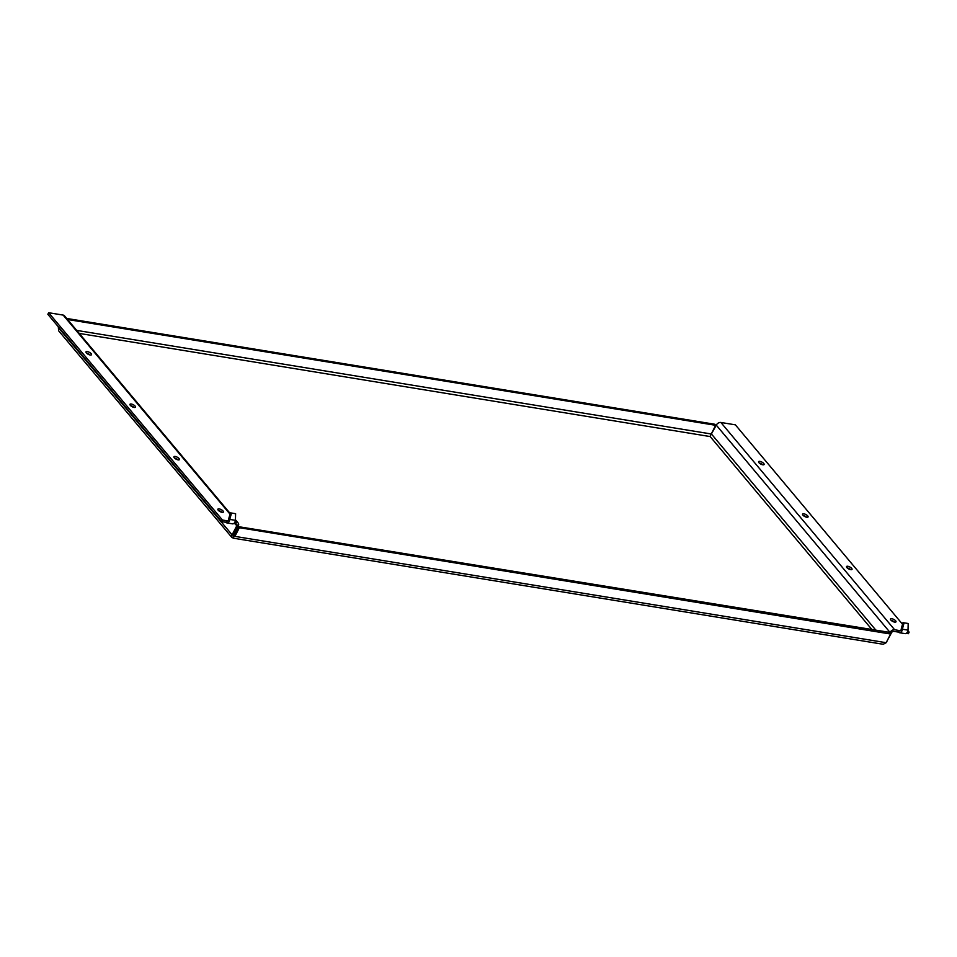 <?xml version="1.0" encoding="UTF-8"?>
<svg xmlns="http://www.w3.org/2000/svg" width="957" height="957" viewBox="0 0 957 957"><rect width="100%" height="100%" fill="white"/><g stroke="black" fill="none" stroke-linecap="round" stroke-linejoin="round"><path stroke-width="1.44" d="M86.609 353.181A3.098 1.148 -152.7 0 1 90.102 354.975M86.345 352.894A3.098 1.148 -152.7 0 1 85.998 351.865A3.098 1.148 -152.7 0 1 88.283 351.829A3.098 1.148 -152.7 0 1 91.178 353.683A3.098 1.148 -152.7 0 1 91.513 354.712A3.098 1.148 -152.7 0 1 89.24 354.748A3.098 1.148 -152.7 0 1 86.345 352.894M130.571 405.624A3.098 1.148 -152.7 0 1 134.052 407.419M130.308 405.337A3.098 1.148 -152.7 0 1 129.961 404.309A3.098 1.148 -152.7 0 1 132.233 404.273A3.098 1.148 -152.7 0 1 135.14 406.127A3.098 1.148 -152.7 0 1 135.475 407.156A3.098 1.148 -152.7 0 1 133.202 407.192A3.098 1.148 -152.7 0 1 130.308 405.337M174.533 458.068A3.098 1.148 -152.7 0 1 178.014 459.862M174.27 457.781A3.098 1.148 -152.7 0 1 173.923 456.752A3.098 1.148 -152.7 0 1 176.196 456.716A3.098 1.148 -152.7 0 1 179.091 458.57A3.098 1.148 -152.7 0 1 179.438 459.599A3.098 1.148 -152.7 0 1 177.165 459.635A3.098 1.148 -152.7 0 1 174.27 457.781M218.495 510.512A3.098 1.148 -152.7 0 1 221.976 512.306M218.22 510.225A3.098 1.148 -152.7 0 1 217.885 509.196A3.098 1.148 -152.7 0 1 220.158 509.16A3.098 1.148 -152.7 0 1 223.053 511.014A3.098 1.148 -152.7 0 1 223.4 512.043A3.098 1.148 -152.7 0 1 221.127 512.079A3.098 1.148 -152.7 0 1 218.22 510.225M759.2 462.985A3.098 1.148 -152.7 0 1 762.693 464.779M758.937 462.698A3.098 1.148 -152.7 0 1 758.59 461.669A3.098 1.148 -152.7 0 1 760.863 461.633A3.098 1.148 -152.7 0 1 763.77 463.487A3.098 1.148 -152.7 0 1 764.105 464.516A3.098 1.148 -152.7 0 1 761.832 464.552A3.098 1.148 -152.7 0 1 758.937 462.698M803.162 515.428A3.098 1.148 -152.7 0 1 806.643 517.223M802.899 515.141A3.098 1.148 -152.7 0 1 802.552 514.112A3.098 1.148 -152.7 0 1 804.825 514.076A3.098 1.148 -152.7 0 1 807.732 515.931A3.098 1.148 -152.7 0 1 808.067 516.959A3.098 1.148 -152.7 0 1 805.794 516.983A3.098 1.148 -152.7 0 1 802.899 515.141M847.124 567.86A3.098 1.148 -152.7 0 1 850.606 569.666M846.861 567.585A3.098 1.148 -152.7 0 1 846.514 566.556A3.098 1.148 -152.7 0 1 848.787 566.52A3.098 1.148 -152.7 0 1 851.682 568.374A3.098 1.148 -152.7 0 1 852.029 569.403A3.098 1.148 -152.7 0 1 849.756 569.427A3.098 1.148 -152.7 0 1 846.861 567.585M891.087 620.303A3.098 1.148 -152.7 0 1 894.568 622.11M890.811 620.028A3.098 1.148 -152.7 0 1 890.477 619A3.098 1.148 -152.7 0 1 892.749 618.964A3.098 1.148 -152.7 0 1 895.644 620.818A3.098 1.148 -152.7 0 1 895.991 621.847A3.098 1.148 -152.7 0 1 893.718 621.871A3.098 1.148 -152.7 0 1 890.811 620.028M900.381 630.711L894.663 629.778A3.816 2.668 140 0 0 890.058 632.445L891.541 632.685A1.914 1.328 -40 0 1 893.85 631.357L898.491 632.11A3.816 2.345 -80.7 0 0 899.496 632.721A3.816 2.345 -80.7 0 0 902.451 629.192L902.571 628.378L901.398 628.259L901.291 629.072L908.026 630.101A3.816 2.345 99.3 0 1 905.071 633.63L899.496 632.721M898.491 632.11L899.305 630.531A1.914 1.172 -80.7 0 0 899.807 630.842A1.914 1.172 -80.7 0 0 901.291 629.072M908.026 630.101L908.193 623.497L904.102 622.828L902.571 628.378M901.398 628.259L902.941 622.708L904.102 622.828M235.434 520.309A3.816 2.345 99.3 0 1 232.479 523.838L226.905 522.917A3.816 2.345 -80.7 0 0 229.859 519.4L229.979 518.574L228.807 518.455L228.699 519.268L235.434 520.309L235.601 513.694L231.522 513.024L229.979 518.574M221.629 521.613L47.85 314.303L48.663 312.724L222.443 520.034L221.629 521.613L225.9 522.307A3.816 2.345 -80.7 0 0 226.905 522.917M222.443 520.034L226.713 520.728A1.914 1.172 -80.7 0 0 227.216 521.039A1.914 1.172 -80.7 0 0 228.699 519.268M228.807 518.455L230.35 512.904L231.522 513.024M233.64 523.575L236.116 523.969A1.914 1.328 -40 0 1 236.786 525.8L238.281 526.039A3.816 2.668 140 0 0 238.233 523.096A3.816 2.668 140 0 0 236.929 522.402L234.908 522.067M238.484 526.661L234.01 535.334L234.896 536.375L239.37 527.702L238.484 526.661L891.541 632.685L886.661 641.716M239.37 527.702L890.62 634.024L889.747 632.972M233.341 535.812L234.01 535.334L233.089 538.145L883.215 644.276L886.146 642.697L890.62 634.024M886.146 642.697L234.896 536.375L231.857 537.439L58.7 330.871M886.864 641.752L886.122 642.745M66.679 318.454L714.783 424.25L715.657 425.303L710.034 436.404L716.279 425.135A3.816 2.668 -40 0 1 720.884 422.468L735.371 424.836L902.511 624.227M906.231 633.378L908.337 633.713L909.15 632.146L907.918 630.675M909.15 632.146L907.499 631.871M716.279 425.135L890.058 632.445M715.657 425.303L67.564 319.494M709.95 436.536L79.228 333.419M232.73 537.631C231.486 537.87 231.283 536.949 232.108 534.855L233.592 535.095L238.269 526.039L236.786 525.788L232.108 534.855L58.341 327.557L58.676 330.847M48.663 312.724L63.15 315.092A3.816 2.668 -40 0 1 64.454 315.786L230.182 513.502M227.79 520.907L226.713 520.728L225.9 522.307M872.437 630.149L710.034 436.404M876.397 630.795L711.601 434.203M894.663 629.778L720.884 422.468M711.183 433.976L76.692 330.392M236.929 522.402L235.398 520.56M230.003 514.136L63.15 315.092M235.135 523.814L236.786 525.788M238.233 523.096L235.506 519.842"/></g></svg>
